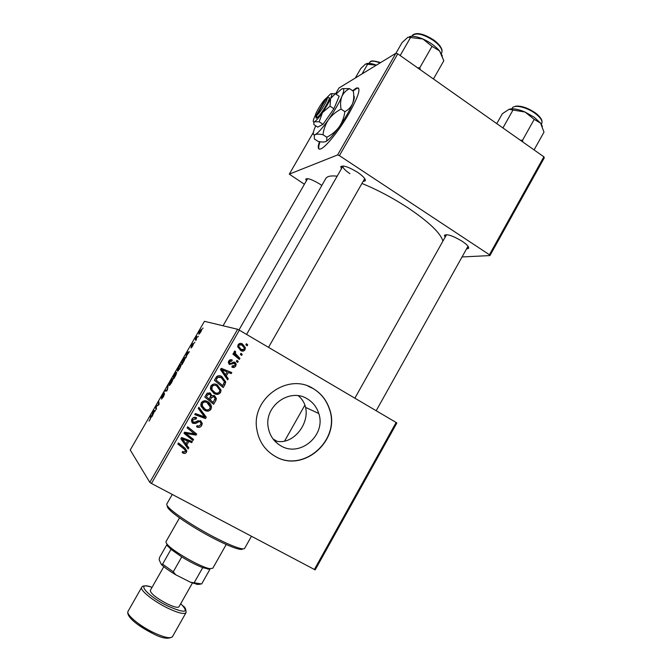 <?xml version="1.0" encoding="UTF-8"?>
<svg xmlns="http://www.w3.org/2000/svg" width="672" height="672" viewBox="0 0 672 672"><rect width="100%" height="100%" fill="white"/><g stroke="black" fill="none" stroke-linecap="round" stroke-linejoin="round"><path stroke-width="1.01" d="M319.452 141.632C317.436 147.697 317.974 150.074 321.065 148.781C326.29 146.597 339.906 129.469 349.339 112.888C359.117 95.038 361.427 86.764 356.269 88.066L352.607 90.703M358.613 88.082L356.756 88.393L353.086 91.031M280.812 445.805C274 441.79 269.833 435.775 268.288 427.762C263.718 406.367 289.64 387.408 307.306 398.866C312.934 402.242 316.756 407.114 318.763 413.49C326.399 435.095 300.065 457.775 280.812 445.805M313.295 388.643C288.313 372.305 251.152 398.479 256.788 429.173C258.796 441.26 264.902 450.307 275.1 456.305C303.374 473.71 341.401 439.816 329.398 408.677C326.407 399.983 321.04 393.305 313.295 388.643M271.631 454.104L274.949 456.196C303.198 473.584 341.208 439.715 329.213 408.601C326.222 399.916 320.863 393.238 313.118 388.567L307.969 386.098M445.066 237.292L444.427 235.318C447.031 233.78 452.962 235.771 462.227 241.307C467.166 244.684 469.274 247.061 468.535 248.422L466.553 248.884M354.866 398.185L446.51 234.704M341.393 168.798L340.796 166.681C343.09 165.043 348.667 166.916 357.538 172.292C363.443 176.358 365.996 179.239 365.19 180.919L363.14 181.39M342.98 166.018L342.938 166.093C342.644 167.773 344.971 170.285 349.919 173.653M306.356 180.86L305.752 179.096C307.608 177.887 312.413 179.617 320.158 184.296L321.829 185.43M442.89 241.172C440.748 233.234 429.139 222.13 408.055 207.866C392.742 197.887 377.37 189.748 361.956 183.464M194.855 342.199L194.342 343.09L194.855 342.199M198.307 336.21L197.795 337.1L198.307 336.21M179.592 368.726L177.576 371.272L177.316 369.743L178.559 367.088L180.894 364.518C181.364 364.762 180.928 366.164 179.592 368.726M186.32 357.008L185.766 357.974L186.539 353.296L187.16 352.212L189.353 351.742L186.514 355.757L186.32 357.008M175.745 375.362L173.762 378.798L173.208 376.421L174.46 374.245L176.156 372.112L175.82 373.498L176.719 372.616L175.745 375.362M167.404 389.819L166.748 390.961L164.674 391.213L165.194 390.314L166.967 390.096L168.227 385.056L167.404 389.819M148.991 421.075L150.167 419.387L150.906 415.103L151.158 417.119L149.066 421.109M156.484 408.769L155.963 409.676L155.585 406.98L158.592 404.603L158.222 402.41L158.743 401.512L159.155 404.132L156.131 406.535L156.484 408.769M237.619 329.272L204.439 321.308L130.234 450.005L149.814 482.37L237.619 329.272L239.35 330.17L151.46 483.47L149.814 482.37M152.376 415.892L151.822 416.867L152.93 411.583L153.56 410.5L155.45 410.567L154.426 411.415L152.376 415.892M163.397 396.824L161.423 399.109L163.976 394.708L161.398 397.74L162.439 395.052L164.254 392.868L161.902 396.841L164.564 393.8L163.397 396.824M171.36 383.006L169.378 385.51L169.151 383.905L170.411 381.234L172.712 378.706C173.158 379 172.712 380.428 171.36 383.006M191.041 348.037L193.024 344.744L191.117 347.054L191.764 345.089L193.267 343.216L191.503 346.172L193.519 343.854L192.646 346.08L191.041 348.037M183.448 361.998L181.986 364.535L181.348 362.292L184.884 357.529C185.287 357.664 185.06 358.688 184.204 360.604L183.448 361.998M200.626 332.228L198.937 334.186C198.484 334.127 198.769 333.119 199.794 331.153L201.482 329.246C201.911 329.314 201.625 330.305 200.626 332.228M196.333 339.629L195.821 340.528L195.258 339.066L196.837 336.378L196.333 339.629M203.028 328.02L202.516 328.902L203.028 328.02M314.303 569.629L396.136 422.486L396.841 423.016L315.176 569.881L151.46 483.47M238.199 361.393L237.602 362.426L236.334 361.41L236.947 360.343L238.199 361.393L236.872 360.872L236.494 361.536M242.214 354.379L241.618 355.412L240.349 354.388L240.954 353.329L242.214 354.379L240.853 353.9L240.509 354.514M220.55 392.54C218.82 394.615 216.737 394.96 214.326 393.582L210.748 389.735L210.403 388.105L210.974 385.896C212.772 383.762 214.897 383.435 217.35 384.913L221.08 390.163L220.55 392.54L219.416 391.868M228.278 378.748L227.632 379.873L220.483 369.592L221.214 368.315L231.806 372.565L231.21 373.615L228.346 372.422L226.304 375.984L228.278 378.748L227.01 378.118L226.733 378.588M215.972 400.252L213.662 404.292L204.767 397.026L207.211 393.137L210.244 393.011L211.856 395.758L214.57 395.632L216.401 398.504L215.972 400.252L214.83 399.521M206.27 417.211L205.506 418.555L194.704 414.582L195.317 413.524L204.574 416.934L198.248 408.408L198.895 407.274L206.27 417.211L205.136 416.338L204.38 417.673L205.506 418.555M183.036 453.096L182.179 452.508L182.658 451.374L183.473 451.945L185.304 451.508L185.489 450.862L184.22 449.098L177.836 444.024L178.45 442.957L185.06 448.207L186.791 451.004L186.43 452.214C185.556 453.541 184.422 453.835 183.036 453.096L182.288 452.256M193.561 439.446L192.948 440.513L183.977 433.314L184.615 432.197L194.729 433.944L187.085 427.879L187.698 426.812L196.669 434.011L196.031 435.12L185.926 433.406L193.561 439.446M396.136 422.486L239.35 330.17M188.782 447.804L188.126 448.946L180.844 438.782L181.583 437.489L192.352 441.563L191.747 442.621L188.832 441.47L186.774 445.074L188.782 447.804L187.757 446.737L187.211 447.678M201.709 425.485C200.39 427.535 198.668 427.963 196.568 426.762L197.047 425.645L198.66 426.182L200.592 424.771L201.012 423.36L200.113 421.798L199.088 421.596L195.829 423.402L192.973 423.385L191.411 420.865L191.957 419.093C193.116 417.32 194.645 416.867 196.535 417.732L196.249 418.967L193.099 419.765L192.721 420.949L193.511 422.302L200.617 420.697L202.289 423.461L201.709 425.485L200.676 424.62M210.983 409.282C209.236 411.365 207.152 411.718 204.725 410.348L201.138 406.518L200.785 404.779L201.356 402.679C203.162 400.529 205.296 400.193 207.766 401.663C209.924 402.839 211.176 404.628 211.512 407.039L210.983 409.282L209.899 408.509M231.907 367.097L232.243 365.904L234.872 365.434L235.15 364.35L233.822 363.3L229.496 364.493L228.32 362.695L228.715 361.141C229.589 359.705 230.765 359.327 232.235 360.016L231.764 361.133L229.58 361.704L229.387 362.468L230.572 363.594L233.495 362.132L235.082 362.351L236.208 364.123L235.729 365.996C234.763 367.542 233.486 367.912 231.907 367.097M224.935 384.586L223.23 387.568L214.368 380.268L216.67 376.547C218.358 375.388 220.08 375.388 221.836 376.555L225.683 381.814L224.935 384.586L223.759 383.964M245.011 349.776C243.86 351.288 242.449 351.565 240.778 350.599L237.72 346.651L238.148 344.677C239.358 343.174 240.811 342.938 242.491 343.988L245.372 347.718L245.011 349.776L244.003 349.448M239.921 358.386L239.316 359.436L232.924 354.085L233.528 353.035L234.847 354.152L234.083 352.321L234.881 350.977L235.754 352.036L235.108 353.102L239.921 358.386L238.577 357.882L238.216 358.512M247.699 344.778L247.103 345.82L245.843 344.786L246.448 343.728L247.699 344.778L246.313 344.366L245.994 344.912M298.326 395.774C302.131 398.958 304.542 402.839 305.584 407.408C309.758 424.578 291.74 446.821 274.352 440.572M543.875 156.811L544.295 157.828L489.938 255.578L489.418 254.738L543.875 156.811L397.757 53.844L339.402 155.635L337.588 154.946L395.884 53.281L338.957 88.007L335.58 93.862M313.412 132.308L289.296 174.14L304.408 184.246M337.588 154.946L289.296 174.14M489.938 255.578L462.034 256.964M489.418 254.738L339.402 155.635M337.159 176.19C331.061 175.468 327.289 176.207 325.853 178.416L325.66 178.744M395.884 53.281L397.757 53.844M365.19 180.919L364.736 178.567L268.531 347.348M192.444 438.539L191.898 439.488L192.948 440.513M191.898 439.488L184.044 433.188M192.335 432.13L194.729 433.944M191.285 431.155L187.135 427.795M195.552 433.112L194.964 434.129L196.031 435.12M194.964 434.129L188.084 433.096L189.109 434.078M188.084 433.096L184.918 432.424L185.926 433.406M191.008 441.05L190.697 441.58L191.747 442.621M190.697 441.58L187.807 440.446L188.832 441.47M187.807 440.446L187.53 440.924M185.884 443.806L186.774 445.074M185.758 444.024L187.757 446.737M182.221 438.883L185.942 443.864L187.589 440.983L182.221 438.883L185.942 443.864M187.589 440.983L186.564 439.958L181.339 437.909M184.372 449.224L177.946 443.831M185.304 448.409L185.48 450.996M185.455 451.147L186.43 452.214M184.439 452.147L182.339 452.13M199.349 426.014L196.736 426.359M199.525 421.319L200.113 421.798M199.013 420.899L197.996 420.689L199.088 421.596M197.996 420.689L194.754 422.486L195.829 423.402M194.754 422.486L191.915 422.47L192.973 423.385M195.502 417.354L195.174 418.076L196.249 418.967M195.174 418.076L196.022 418.832M194.947 417.942L192.822 418.009M192.074 418.9L193.099 419.765M191.822 419.336L192.452 421.394M200.533 420.655L200.987 423.73M204.38 417.673L194.93 414.196M198.685 407.644L205.136 416.338M208.95 409.492C207.186 410.575 205.397 410.584 203.599 409.525L204.725 410.348M203.599 409.525L203.053 409.189M207.824 401.696L210.344 406.232L210.202 407.534M201.163 403.049L201.264 405.308L203.902 408.299M205.918 401.864L207.052 402.654L205.918 401.864L201.936 401.898M202.373 406.115L205.38 409.332C207.11 410.306 208.606 410.046 209.874 408.559L210.218 407.039L207.052 402.654C205.313 401.621 203.792 401.856 202.499 403.36L202.373 406.115L201.264 405.308M201.407 402.595L202.499 403.36M213.158 402.326L212.554 403.385M209.782 392.784L210.689 395.027L211.856 395.758M214.074 395.405L215.208 397.748L214.973 399.092M209.143 399.05L213.234 402.385L215.057 398.362L213.94 396.656L211.504 397.715L210.235 399.932L213.234 402.385M212.948 396.035L212.008 395.657M211.705 395.665L210.538 396.64M208.774 393.506L207.01 393.33M206.413 396.816L209.194 399.084L210.756 395.648L209.689 394.086L207.446 395.018L206.413 396.816L209.194 399.084M206.329 394.296L207.446 395.018M208.53 393.355L209.689 394.086M209.076 399.168L210.235 399.932M210.378 396.984L211.504 397.715M212.764 395.917L213.94 396.656M233.26 362.905L233.822 363.3M232.52 362.771L229.135 364.249M231.479 359.713L232.235 360.016M230.882 359.646L230.479 360.612L229.27 360.394M228.623 361.309L229.58 361.704M228.312 362.519L229.933 363.359M228.656 362.83L229.127 363.031M234.469 362.107L235.082 362.351M234.108 362.065L234.898 363.72M234.772 365.602L235.729 365.996M233.789 366.282L231.798 366.971M230.479 372.036L229.925 373.019L231.21 373.615M229.925 373.019L228.346 372.422M225.422 374.724L225.053 375.371L226.304 375.984M225.053 375.371L227.01 378.118M220.693 369.23L224.238 374.153L225.49 374.758L227.119 371.91L221.844 369.709L225.49 374.758M227.119 371.91L221.768 369.676M220.718 369.188L221.844 369.709M222.718 385.61L222.121 386.652M220.979 376.127L221.836 376.555M220.802 376.051L224.431 381.167L224.364 382.192L225.616 382.847M219.954 376.942L216.224 377.084M216.014 380.058L222.802 385.652L224.364 381.746L221.18 377.563L217.804 377.311L216.014 380.058L222.802 385.652M216.602 376.69L217.804 377.311M218.736 392.616C217.048 393.884 215.267 394.01 213.394 392.994M213.671 393.187L214.326 393.582M216.678 384.569L219.853 389.466L219.803 390.524M210.672 386.534L210.806 388.643L213.78 391.852M210.806 388.643L214.973 392.566C216.695 393.548 218.19 393.296 219.45 391.81L219.794 390.172L216.644 385.896L215.452 385.224L211.285 385.426M210.958 385.921L212.108 386.585L211.982 389.34M216.644 385.896C214.906 384.863 213.394 385.09 212.108 386.585M243.172 349.952L240.946 350.692M240.727 343.35L242.491 343.988M241.139 343.577L243.97 347.13M240.383 344.509L238.51 344.173M237.762 346.92L239.912 349.054L241.349 349.549M239.005 345.24L238.795 346.458L241.265 349.499L244.129 349.255L244.314 348.088L241.895 345.022L238.014 344.929M239.912 349.054L241.265 349.499M233.285 353.464L234.847 354.152M234.301 351.414L235.754 352.036M234.074 352.027L235.225 352.43M234.36 353.976L238.577 357.882M156.299 407.375L155.585 406.98M156.618 406.316L156.122 406.048M159.054 404.309L158.449 403.973M158.945 402.814L158.222 402.41M155.022 411.306L153.56 410.5M153.14 412.272L152.804 413.834L154.216 411.398L153.3 411.306L153.14 412.272M151.066 416.371L150.385 416.002M166.421 391.003L165.194 390.314M169.655 383.284L169.823 384.628L171.234 382.83L172.192 379.588L169.655 383.284M170.066 384.905L169.596 384.636M172.738 379.898L172.192 379.588M174.04 376.891L173.208 376.421M173.788 375.799L173.964 376.538L175.652 372.994L173.788 375.799M174.023 376.816L174.216 377.614L176.207 373.498L174.023 376.816M188.21 352.817L187.16 352.212M186.85 353.8L186.614 355.186L188.009 352.775L186.942 352.951L186.85 353.8M182.272 362.813L181.348 362.292M181.936 361.662L182.423 363.367L183.086 362.225C184.405 359.856 184.825 358.579 184.363 358.411L181.936 361.662M184.943 358.739L184.363 358.411M180.936 365.719L180.13 365.417L178.559 367.088M178.71 367.223L177.794 370.415L179.458 368.567C180.457 366.601 180.76 365.551 180.365 365.392M178.256 370.675L177.794 370.415M199.92 331.237L199.433 333.295L200.483 332.17L200.97 330.128L199.92 331.237M201.482 330.422L201.029 330.162M196.308 339.671L195.258 339.066M320.006 141.725C318.654 145.648 318.385 148.109 319.192 149.117M242.659 548.839C242.332 549.528 240.988 549.595 238.61 549.066C233.083 547.714 224.49 544.018 212.839 537.986C194.93 528.679 175.434 515.945 169.604 509.863C167.698 507.914 166.967 506.604 167.412 505.932M166.858 503.882L166.79 504C166.48 504.714 167.261 506.024 169.126 507.914C175.14 514.172 195.342 527.352 213.898 537.004C225.96 543.253 234.847 547.084 240.542 548.486C243.004 549.049 244.39 548.974 244.709 548.26L251.412 536.348M277.082 443.058L276.503 442.73M276.864 441.193L273.008 438.917M542.413 126.42L540.616 123.161L534.164 117.197L525.05 112.039L534.206 119.381L540.616 123.161L543.984 132.149L534.08 149.915M522.95 142.069L522.547 140.246L534.206 119.381M522.547 140.246L520.346 140.23M502.925 127.957L512.98 110.04L525.05 112.039C518.599 109.301 513.492 108.318 509.729 109.091M496.784 123.631L502.345 113.728L509.074 109.284L512.98 110.04M420.344 69.762L419.782 67.78L417.556 67.796M395.926 53.29L402.058 42.605L407.887 37.22L422.906 39.001L432.02 46.343L439.522 50.879L443.822 60.749L433.44 78.994M419.782 67.78L432.02 46.343M400.184 55.558L410.726 37.153M442.386 56.053L439.522 50.879C435.448 46.116 429.912 42.151 422.906 39.001C417.262 36.641 412.784 35.826 409.492 36.557M355.312 78.036L360.763 68.552L365.543 64.025L376.328 65.209M362.057 73.92L367.618 64.243M376.412 65.159C372.179 63.563 368.928 63.025 366.652 63.563M166.026 541.573L166.186 542.909L167.462 544.614C173.359 551.62 201.163 567.42 209.756 568.646L212.806 568.26L226.212 544.496M200.298 584.22L197.459 584.438L190.386 582.196L201.667 583.96L209.924 569.327L202.709 567.638C196.4 565.186 189.42 561.607 181.742 556.903L170.99 549.36L166.723 544.9L159.482 557.617L159.197 559.902L161.347 564.472L162.59 564.144L173.284 571.796L175.736 574.778C169.378 570.982 164.581 567.546 161.347 564.472M170.99 549.36L162.59 564.144M181.742 556.903L173.284 571.796M190.386 582.196L175.736 574.778M202.709 567.638L194.326 582.456M150.335 590.369L150.293 590.444C150.662 593.527 156.198 597.946 166.891 603.7C173.821 607.009 177.853 608.026 179.004 606.749L192.436 582.994M326.508 98.398L325.861 98.549L315.756 116.063L316.201 118.238L317.075 117.701C321.384 114.71 332.119 96.096 328.684 97.583L328.541 97.616M325.861 98.549C322.056 101.455 313.228 116.701 315.722 116.063L315.756 116.063M315.865 116.777L316.243 118.154M319.166 121.783L323.005 124.345L317.68 127.109L313.908 124.606L313.874 122.304L314.42 121.808L319.166 121.783L322.468 112.577L330.044 106.151L333.9 108.755L339.167 96.298L335.353 93.71L331.187 93.685M323.005 124.345L333.9 108.755M330.044 106.151L330.607 98.473L335.353 93.71M315.706 125.798L315.353 126.588C313.06 132.006 312.682 134.778 314.236 134.904L315.21 134.61C318.184 132.93 322.61 127.957 328.49 119.675C334.404 111.115 338.873 103.362 341.888 96.424C344.484 89.989 344.324 87.553 341.418 89.132L336.025 94.164M344.837 111.661C344.156 117.155 342.283 122.22 339.217 126.857C335.908 131.242 331.766 134.702 326.785 137.239L326.802 140.692L325.752 141.59C324.038 142.212 321.468 142.136 318.024 141.364L314.362 138.944L314.328 135.349L315.21 134.61C316.856 133.946 319.46 133.988 323.022 134.744C323.627 129.368 325.45 124.345 328.49 119.675C331.792 115.248 335.975 111.72 341.048 109.099L344.837 111.661C348.373 109.838 350.944 107.176 352.548 103.664C353.884 99.926 354.127 95.76 353.287 91.174L349.566 88.628L342.644 88.628M323.022 134.744L326.785 137.239M341.048 109.099C340.225 104.378 340.502 100.162 341.888 96.424C343.535 92.929 346.097 90.334 349.566 88.628M353.749 95.869C354.757 96.558 354.354 99.154 352.548 103.664C349.6 110.62 345.156 118.348 339.217 126.857C334.446 133.526 330.498 138.104 327.373 140.566L326.802 140.692M325.752 141.59L327.373 140.566M315.403 115.147L314.521 117.037C313.11 120.338 312.875 122.002 313.816 122.027L314.42 121.808C316.235 120.7 318.914 117.625 322.468 112.577C326.038 107.386 328.742 102.682 330.607 98.473C332.228 94.55 332.186 93.047 330.481 93.979L326.004 98.515M317.075 117.701L316.579 115.592L326.718 98.036L328.684 97.583M316.579 115.592C320.368 112.837 329.54 96.936 326.718 98.036M182.784 439.816L183.784 440.84M183.868 438.95L184.867 439.975M183.221 448.022L184.22 449.098M196.19 421.621L197.274 422.528M231.286 363.376L232.579 363.913M222.138 371.112L223.373 371.7M223.196 370.272L224.448 370.852M215.712 377.924L216.888 378.538M236.065 355.723L237.392 356.21M157.769 405.611L157.265 405.334M158.575 405.107L158.08 404.83M167.042 390.449L166.454 390.121M541.338 124.236L541.682 123.606C542.842 120.977 540.616 117.533 535.004 113.299C526.638 107.125 514.13 104.311 512.333 108.066L512.249 108.217M441.37 53.558L441.638 53.08C442.966 49.871 440.269 45.704 433.558 40.572C423.242 34.037 416.136 32.39 412.238 35.65L412.154 35.801M380.058 62.941C374.539 60.808 371.07 60.631 369.642 62.412L369.583 62.521M128.1 611.218L128.024 611.344C125.824 614.435 139.264 625.766 153.443 632.52C164.237 637.535 170.587 638.896 172.502 636.611L185.984 612.721M183.187 606.001C185.144 607.169 186.094 609.37 186.052 612.604C184.313 614.594 178.08 613.032 167.362 607.942C153.283 601.087 139.675 590.092 141.666 587.387C142.447 585.413 145.916 585.388 152.074 587.303C134.828 581.045 146.681 595.795 167.924 606.094C185.321 613.62 189.596 612.814 180.734 603.683M172.444 636.703C168.42 639.475 161.826 638.392 152.662 633.452C139.264 626.699 125.748 616.921 128.024 611.344L141.708 587.303M152.485 633.368L138.029 624.716M356.756 88.393L356.269 88.066M446.502 234.73L444.427 235.318M342.922 166.127L340.796 166.681M307.558 178.634L305.752 179.096M238.963 329.969L325.853 178.416M467.939 246.397L468.535 248.422M318.763 413.49L305.584 407.408M186.791 451.004L185.783 449.912M192.721 420.949L191.671 420.05M202.289 423.461L201.18 422.554M211.512 407.039L210.344 406.232M202.121 404.821L201.012 404.023M211.865 395.371L210.697 394.64M216.401 398.504L215.208 397.748M229.387 362.468L228.362 362.04M236.208 364.123L234.889 363.586M225.683 381.814L224.431 381.167M221.08 390.163L219.853 389.466M211.739 388.13L210.563 387.442M245.372 347.718L244.062 347.306M238.795 346.458L237.703 346.105M235.108 353.102L234.175 352.766M158.164 404.788L158.634 405.048M172.368 378.722L172.855 379M184.556 357.563L185.052 357.848M180.558 364.543L181.054 364.829M238.61 549.066L240.542 548.486M166.79 504L172.242 494.458M169.604 509.863L169.126 507.914M542.018 121.75C542.027 121.052 542.077 118.02 535.172 112.745M535.038 112.652C527.629 107.839 521.262 105.672 515.928 106.151C513.5 106.814 512.299 107.453 512.333 108.066L511.904 108.822M376.186 410.743L468.023 246.238M343.006 165.984L246.574 334.429M411.877 36.28L412.238 35.65C412.406 34.986 413.482 34.364 415.489 33.776C419.866 32.987 425.93 35.053 433.692 39.967M433.776 40.034C441.655 45.772 442.352 50.719 442.033 50.98M223.054 325.769L307.625 178.643M369.096 63.37L369.642 62.412C370.742 62.202 368.936 59.17 380.604 62.605M165.976 541.657L179.525 517.868M284.558 441.118L304.903 405.073M207.858 569.201L209.756 568.646M167.941 546.529L167.462 544.614M197.459 584.438L199.34 583.884M163.817 566.647L150.293 590.444M315.722 116.063L316.159 118.171M314.236 134.904L314.328 135.349"/></g></svg>
